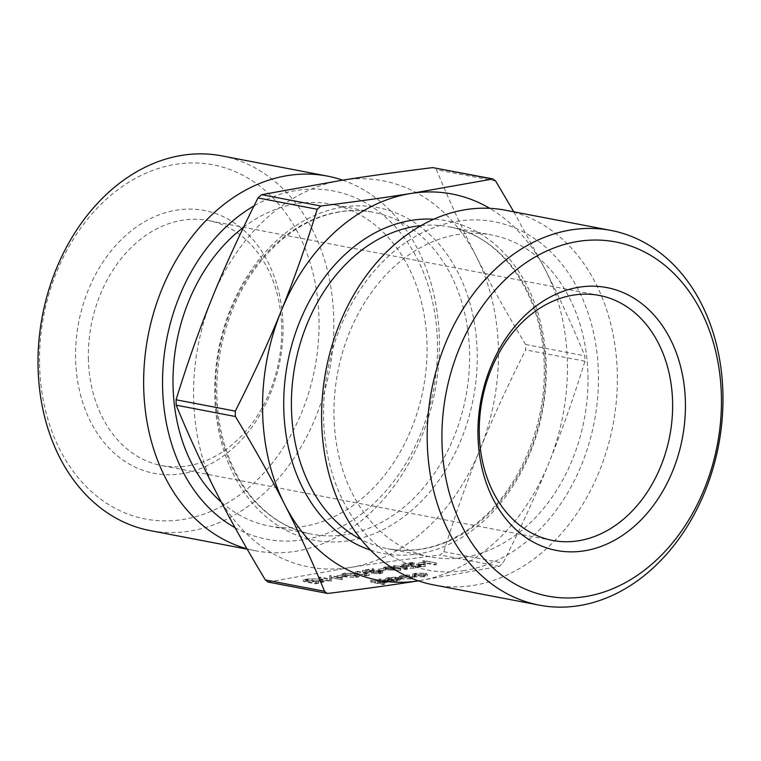 <?xml version="1.0" encoding="UTF-8"?>
<svg xmlns="http://www.w3.org/2000/svg" width="761" height="761" viewBox="0 0 761 761"><rect width="100%" height="100%" fill="white"/><g stroke="black" fill="none" stroke-linecap="round" stroke-linejoin="round"><path stroke-width="0.57" stroke-dasharray="3.81 2.85" d="M422.831 560.819L436.338 562.94L424.172 560.61L422.831 560.819L422.869 562.617L435.035 564.947L434.997 563.159M418.655 562.902L425.646 562.236L418.655 562.902L418.683 564.7L419.939 564.938L419.901 563.14M421.822 564.805L416.134 565.699L417.38 565.937L425.228 564.7L408.048 563.597L414.117 562.636L412.871 562.398L404.643 563.701L421.822 564.805L421.86 566.593L416.172 567.497L416.134 565.699M393.722 565.423L405.889 567.754L407.23 567.544L402.598 566.66L413.461 566.565L402.569 566.374L403.777 563.834L401.989 564.12L400.933 566.336L393.722 565.423L393.76 567.221L405.927 569.551L405.889 567.754M390.26 568.4L400.267 568.752L391.782 568.153L395.577 567.116L394.265 566.536L385.875 566.555L383.696 567.364L390.26 568.4L390.288 570.189L400.676 570.255L391.81 569.941L395.615 568.905L394.303 568.324L385.913 568.353L383.725 569.161L390.288 570.189M336.695 575.868L342.44 574.955L336.695 575.868L336.733 577.656L337.979 577.894L337.951 576.106M320.01 577.085L318.669 577.295L331.111 579.587L331.406 576.191L342.326 577.808L330.15 575.478L329.561 578.912L320.01 577.085L320.039 578.883L318.697 579.092L318.669 577.295M307.977 578.988L303.344 579.72L315.511 582.051L324.053 579.987L321.532 578.921L307.977 578.988L308.005 580.786L303.382 581.518L315.549 583.849L324.081 581.775L321.57 580.71L308.005 580.786M411.539 577.047L414.46 575.858L410.35 576.857L402.198 576.924L400.971 576.353L409.389 574.888L402.227 575.306L399.192 576.4L400.762 577.123L411.539 577.047L411.577 578.845L414.488 577.656L414.46 575.858L414.564 577.808L412.804 577.723L412.766 575.925L412.804 577.751L410.388 578.645L410.35 576.857M389.242 577.742L395.815 577.18L388.319 577.504L385.684 578.446L391.63 579.616L397.556 579.264L400.2 578.236L398.298 577.456L388.538 578.997L387.33 578.455L389.242 577.742L389.28 579.53L395.844 578.969L388.348 579.302L385.713 580.243L387.435 581.043L397.584 581.052L400.229 580.025L398.336 579.245L388.567 580.795L387.359 580.253L389.28 579.53M268.024 582.041L349.727 567.582C376.315 563.368 406.45 559.164 440.162 554.988L443.777 551.715C455.059 515.197 467.092 481.247 479.858 449.856A196.623 150.592 -79.2 0 1 349.727 567.582A196.623 150.592 -79.2 0 1 215.877 491.616A196.623 150.592 -79.2 0 1 212.157 297.922A196.623 150.592 -79.2 0 1 342.288 180.205A196.623 150.592 -79.2 0 1 476.139 256.172A196.623 150.592 -79.2 0 1 479.858 449.856C492.576 418.464 507.863 385.133 525.708 349.879L525.604 344.495C506.474 312.79 489.979 283.349 476.139 256.172C462.241 228.985 449.009 200.172 436.443 169.722L433.941 167.648M513.789 211.815L545.123 269.384C559.021 296.581 572.253 325.394 584.828 355.844L584.924 361.218C573.642 397.737 561.618 431.687 548.843 463.078C536.125 494.469 520.847 527.801 502.992 563.054L499.378 566.327L418.36 580.852A196.623 150.592 100.8 0 0 418.712 580.795A196.623 150.592 100.8 0 0 548.843 463.078A196.623 150.592 100.8 0 0 545.123 269.384A196.623 150.592 100.8 0 0 489.723 208.333M370.731 580.339L383.211 582.736L384.552 582.517L379.282 581.509L385.266 581.204L387.216 580.491L384.847 579.692L378.959 579.035L385.009 580.253L385.466 582.327L385.009 580.253L383.944 581.033L377.875 581.166L370.731 580.339L370.759 582.136L383.24 584.524L383.211 582.736M418.864 575.373L424.495 575.002L427.187 573.975L427.216 575.763L425.542 575.021L415.325 575.031L412.595 576.048L414.25 576.8L424.524 576.79L427.206 575.858L427.178 574.07L425.513 573.223L415.287 573.242L412.567 574.251L418.864 575.373L418.892 577.171M344.219 573.147L342.127 573.937L345.618 575.164L357.014 575.601L359.144 574.774L355.768 573.556L344.219 573.147L344.248 574.945L342.165 575.735L345.646 576.952L357.042 577.39L359.182 576.562L355.796 575.354L344.248 574.945M364.243 573.908L369.133 573.575L356.957 571.245L355.625 571.454L366.545 573.547L364.243 573.908L364.281 575.706L366.402 575.801L366.364 574.013M379.121 571.663L371.511 571.882L380.443 571.892L382.64 571.083L381.337 570.484L366.964 570.094L373.908 569L372.662 568.762L362.512 570.36L379.891 570.683L380.728 571.064L380.766 572.862L379.929 572.472L379.891 570.683C381.204 571.016 380.947 571.34 379.121 571.663L379.159 573.461L372.89 573.471L372.852 571.673M378.055 569.323L383.801 568.41L378.055 569.323L378.093 571.121L379.339 571.359L379.311 569.561M88.381 358.345A124.709 95.515 100.8 0 0 161.589 465.542A124.709 95.515 100.8 0 0 278.859 361.028A124.709 95.515 100.8 0 0 208.514 220.576A124.709 95.515 100.8 0 0 88.381 358.345M75.577 358.364A133.812 102.488 -79.2 0 1 228.966 219.596A133.812 102.488 -79.2 0 1 233.351 447.906A133.812 102.488 -79.2 0 1 75.577 358.364M39.553 364.062A180.281 138.074 100.8 0 0 252.129 484.7A180.281 138.074 100.8 0 0 246.222 177.104A180.281 138.074 100.8 0 0 39.553 364.062M433.58 584.895A190.754 146.093 100.8 0 0 473.085 585.447A190.754 146.093 100.8 0 0 617.333 374.155A190.754 146.093 100.8 0 0 505.361 210.198M221.803 155.872A190.754 146.093 -79.2 0 1 333.775 319.839A190.754 146.093 -79.2 0 1 150.022 530.569M342.64 180.148A190.754 146.093 -79.2 0 1 439.382 340.072A190.754 146.093 -79.2 0 1 295.135 551.354A190.754 146.093 -79.2 0 1 255.639 550.802A190.754 146.093 -79.2 0 1 246.973 548.786M587.987 375.829A163.853 125.489 -79.2 0 1 430.155 556.843A163.853 125.489 -79.2 0 1 337.732 372.31A163.853 125.489 -79.2 0 1 491.806 234.987A163.853 125.489 -79.2 0 1 587.987 375.829M243.539 227.292A163.853 125.489 -79.2 0 1 330.845 204.157A163.853 125.489 -79.2 0 1 427.026 344.999A163.853 125.489 -79.2 0 1 269.194 526.013A163.853 125.489 -79.2 0 1 221.308 502.127M235.073 527.687A177.303 135.791 100.8 0 0 303.373 539.739A177.303 135.791 100.8 0 0 435.206 316.062A177.303 135.791 100.8 0 0 254.012 205.898M464.334 570.569A177.303 135.791 -79.2 0 1 340.281 327.411A177.303 135.791 -79.2 0 1 578.322 289.77A177.303 135.791 -79.2 0 1 464.334 570.569M383.24 584.524L384.581 584.315L379.311 583.307L387.254 582.289L380.338 580.624L378.997 580.833L385.047 582.041L383.972 582.831L377.913 582.964L372.1 581.918L372.072 580.129M372.1 581.918L370.759 582.136M377.913 582.964L377.875 581.166M383.972 582.831L383.944 581.033M378.997 580.833L378.959 579.035M380.338 580.624L380.3 578.826M385.304 583.002L385.266 581.204M379.311 583.307L379.282 581.509M384.581 584.315L384.552 582.517M389.803 580.976L398.707 580.072L398.669 578.274L398.051 577.875C399.154 578.293 398.65 578.683 396.529 579.045L389.765 579.188L398.051 577.875L398.089 579.663C399.192 580.091 398.688 580.472 396.567 580.833L389.803 580.976L389.765 579.188M395.168 579.254L395.13 577.466M388.567 580.795L388.538 578.997M398.336 579.245L398.298 577.456M400.229 580.025L400.2 578.236M397.584 581.052L397.556 579.264M391.668 581.414L391.63 579.616M387.435 581.043L387.406 579.254M388.348 579.302L388.319 577.504M395.844 578.969L395.815 577.18M396.567 580.833L396.529 579.045M392.923 581.119L392.885 579.33M410.388 578.645L402.236 578.721L401.009 578.141L409.428 576.686L402.265 577.095L399.221 578.198L400.79 578.912L400.762 577.123M400.79 578.912L411.577 578.845M402.265 577.095L402.227 575.306M409.428 576.686L409.389 574.888M408.904 576.971L408.866 575.183M403.378 577.304L403.34 575.506M402.236 578.721L402.198 576.924M423.43 576.591L415.582 576.591L414.317 576.01L416.41 575.24L424.191 575.23L425.456 575.801L423.43 576.591L423.392 574.793L415.544 574.793L414.279 574.213L416.372 573.452L424.162 573.433L425.428 574.003L423.392 574.793M424.524 576.79L424.495 575.002M414.25 576.8L414.212 575.012M415.325 575.031L415.287 573.242M425.542 575.021L425.513 573.223M424.191 575.23L424.162 573.433M415.582 576.591L415.544 574.793M416.41 575.24L416.372 573.452M305.97 581.537L312.267 580.653L320.229 580.928L322.179 581.746L320.942 582.441L315.644 583.392L305.97 581.537L305.932 579.749L312.229 578.864L320.191 579.131L322.141 579.949L315.606 581.604L305.932 579.749M303.382 581.518L303.344 579.72M321.57 580.71L321.532 578.921M322.864 582.536L322.835 580.738M315.549 583.849L315.511 582.051M315.644 583.392L315.606 581.604M312.267 580.653L312.229 578.864M320.229 580.928L320.191 579.131M320.942 582.441L320.904 580.643M318.697 579.092L330.864 581.423L331.435 577.98L342.355 579.606L330.188 577.276L329.599 580.71L329.561 578.912M329.599 580.71L320.039 578.883M329.884 577.323L329.846 575.525M330.188 577.276L330.15 575.478M342.355 579.606L342.326 577.808M341.014 579.815L340.985 578.027M331.435 577.98L331.406 576.191M331.149 581.375L331.111 579.587M330.864 581.423L330.835 579.625M337.979 577.894L343.725 576.99L342.479 576.752L342.44 574.955M342.479 576.752L336.733 577.656M343.725 576.99L343.687 575.192M346.997 576.743L344.048 575.773L350.84 575.069L357.318 576.562L355.844 577.142L346.997 576.743L346.959 574.955L344.02 573.975L345.513 573.375L354.426 573.765L357.28 574.764L355.806 575.354L355.768 573.556M345.646 576.952L345.618 575.164M357.042 577.39L357.014 575.601M355.844 577.142L355.806 575.354L346.959 574.955M345.542 575.173L345.513 573.375M350.84 575.069L350.802 573.271M354.464 575.563L354.426 573.765M366.402 575.801L369.161 575.364L355.653 573.242L366.574 575.335L366.545 573.547M366.574 575.335L364.281 575.706M355.653 573.242L355.625 571.454M356.995 573.033L356.957 571.245M369.161 575.364L369.133 573.575M372.89 573.471L380.471 573.689L382.678 572.881L381.366 572.282L366.992 571.892L373.946 570.788L372.7 570.55L362.55 572.158L379.929 572.472C381.232 572.805 380.976 573.138 379.159 573.461M373.375 572.205L373.347 570.408M362.55 572.158L362.512 570.36M372.7 570.55L372.662 568.762M373.946 570.788L373.908 569M366.992 571.892L366.964 570.094M381.366 572.282L381.337 570.484M380.471 573.689L380.443 571.892M371.549 573.68L371.511 571.882M379.339 571.359L385.085 570.446L383.839 570.208L383.801 568.41M383.839 570.208L378.093 571.121M385.085 570.446L385.047 568.657M391.944 569.523L386.388 569.561L385.58 569.19L385.551 567.392L386.35 567.763C385.085 567.43 385.37 567.107 387.197 566.783L392.866 566.736L393.646 567.097L393.684 568.895L392.895 568.524C394.16 568.867 393.837 569.199 391.944 569.523L391.915 567.735L386.35 567.763L386.388 569.561C385.123 569.228 385.399 568.905 387.225 568.581L392.895 568.524L392.866 566.736C394.122 567.078 393.808 567.411 391.915 567.735M400.305 570.55L400.267 568.752M385.085 569.78L385.056 567.982M385.913 568.353L385.875 566.555M394.303 568.324L394.265 566.536M393.475 569.723L393.447 567.925M391.81 569.941L391.782 568.153M400.676 570.255L400.638 568.467M387.225 568.581L387.197 566.783M405.927 569.551L407.268 569.342L402.636 568.448L415.401 568.048L402.607 568.163L403.815 565.632L402.027 565.908L400.971 568.134L395.102 567.012L395.064 565.214M395.102 567.012L393.76 567.221M400.971 568.134L400.933 566.336M402.027 565.908L401.989 564.12M403.815 565.632L403.777 563.834M402.607 568.163L402.569 566.374M415.401 568.048L415.373 566.26M413.489 568.353L413.461 566.565M402.636 568.448L402.598 566.66M407.268 569.342L407.23 567.544M416.172 567.497L425.266 566.488L408.086 565.394L414.155 564.434L412.909 564.196L404.671 565.49L404.643 563.701M404.671 565.49L421.86 566.593M412.909 564.196L412.871 562.398M414.155 564.434L414.117 562.636M408.086 565.394L408.048 563.597M425.266 566.488L425.228 564.7M417.418 567.735L417.38 565.937M419.939 564.938L425.675 564.025L424.429 563.787L424.4 561.999M424.429 563.787L418.683 564.7M425.675 564.025L425.646 562.236M435.035 564.947L436.376 564.738L424.2 562.408L424.172 560.61M424.2 562.408L422.869 562.617M436.376 564.738L436.338 562.94M499.378 566.327L440.162 554.988M269.061 582.041L328.276 593.39M421.137 225.617A163.853 125.489 -79.2 0 1 449.266 226.845A163.853 125.489 -79.2 0 1 545.447 367.677A163.853 125.489 -79.2 0 1 387.615 548.7A163.853 125.489 -79.2 0 1 361.018 539.435M370.455 550.089A169.313 129.674 100.8 0 0 546.236 366.355A169.313 129.674 100.8 0 0 433.846 219.206M339.463 211.824A163.853 125.489 100.8 0 0 216.286 371.454A163.853 125.489 100.8 0 0 311.734 534.155A163.853 125.489 100.8 0 0 469.566 353.142A163.853 125.489 100.8 0 0 373.385 212.3A163.853 125.489 100.8 0 0 339.463 211.824M342.802 207.106A169.313 129.674 -79.2 0 1 461.271 439.306A169.313 129.674 -79.2 0 1 233.95 475.264A169.313 129.674 -79.2 0 1 342.802 207.106M495.658 181.061L436.443 169.722M584.924 361.218L525.708 349.879M525.604 344.495L584.828 355.844M443.777 551.715L502.992 563.054M375.316 582.536L375.287 580.748M383.183 581.632L383.144 579.844M384.876 581.49L384.847 579.692M318.564 583.364L318.526 581.575M307.682 581.271L307.653 579.473M316.69 583.23L316.662 581.433M373.984 571.92L373.946 570.132M599.411 295.458L208.514 220.576M552.486 540.424L161.589 465.542M255.639 550.802L247.211 549.185M430.155 556.843L387.615 548.7C422.022 554.664 454.602 543.677 485.366 515.758C522.36 481.57 545.704 422.888 544.22 367.116C543.725 295.734 502.089 235.644 449.266 226.845L491.806 234.987M269.194 526.013L311.734 534.155C295.163 530.95 280.029 523.578 266.321 512.029C252.709 500.453 241.627 485.585 233.075 467.425C216.143 429.86 212.424 388.538 221.889 343.458C232.029 300.386 251.777 265.998 281.142 240.314C299.625 224.704 319.316 215.22 340.215 211.843C351.458 210.074 362.521 210.226 373.385 212.3L330.845 204.157M387.216 580.491L387.254 582.289M387.33 578.455L387.359 580.253M385.684 578.446L385.713 580.243M399.192 576.4L399.221 578.198M400.971 576.353L401.009 578.141M412.567 574.251L412.595 576.048M425.428 574.003L425.456 575.801M414.279 574.213L414.317 576.01M324.053 579.987L324.081 581.775M322.141 579.949L322.179 581.746M342.127 573.937L342.165 575.735M359.144 574.774L359.182 576.562M344.02 573.975L344.048 575.773M357.28 574.764L357.318 576.562M382.64 571.083L382.678 572.881M383.696 567.364L383.725 569.161M395.577 567.116L395.615 568.905"/><path stroke-width="1.14" d="M418.712 580.795C392.124 585.009 361.979 589.204 328.276 593.39L327.059 593.352L324.557 591.278C311.991 560.828 298.759 532.015 284.861 504.828A196.623 150.592 100.8 0 0 418.36 580.852M479.287 433.228A124.709 95.515 -79.2 0 1 599.411 295.458A124.709 95.515 -79.2 0 1 669.756 435.91A124.709 95.515 -79.2 0 1 552.486 540.424A124.709 95.515 -79.2 0 1 479.287 433.228M477.975 435.444A133.812 102.488 100.8 0 0 635.758 524.995A133.812 102.488 100.8 0 0 631.373 296.685A133.812 102.488 100.8 0 0 477.975 435.444M441.951 441.142A180.281 138.074 -79.2 0 1 648.619 254.193A180.281 138.074 -79.2 0 1 654.527 561.789A180.281 138.074 -79.2 0 1 441.951 441.142M427.225 441.161A190.754 146.093 100.8 0 0 539.197 605.128A190.754 146.093 100.8 0 0 722.95 394.388A190.754 146.093 100.8 0 0 610.978 230.431A190.754 146.093 100.8 0 0 427.225 441.161M610.978 230.431L505.361 210.198A190.754 146.093 100.8 0 0 325.993 370.055A190.754 146.093 100.8 0 0 433.58 584.895L539.197 605.128M247.211 549.185L150.022 530.569A190.754 146.093 -79.2 0 1 38.05 366.612A190.754 146.093 -79.2 0 1 221.803 155.872L327.42 176.105A190.754 146.093 -79.2 0 1 342.64 180.148M246.973 548.786A190.754 146.093 -79.2 0 1 149.204 330.284A190.754 146.093 -79.2 0 1 327.42 176.105M489.723 208.333A196.623 150.592 100.8 0 0 411.273 193.418A196.623 150.592 100.8 0 0 281.142 311.144A196.623 150.592 100.8 0 0 284.861 504.828C271.021 477.651 254.526 448.21 235.396 416.505L235.292 411.121C253.137 375.867 268.424 342.536 281.142 311.144C293.908 279.753 305.941 245.803 317.223 209.285L320.838 206.012C354.55 201.836 384.685 197.632 411.273 193.418L492.976 178.959L495.658 181.061L513.789 211.815M221.308 502.127A163.853 125.489 -79.2 0 1 243.539 227.292M492.976 178.949L432.724 167.61C399.021 171.796 368.876 175.991 342.288 180.205L261.622 194.673L258.008 197.946C240.153 233.199 224.876 266.531 212.157 297.922C199.382 329.313 187.358 363.263 176.076 399.782L176.172 405.156C188.747 435.606 201.979 464.419 215.877 491.616C229.717 518.793 246.203 548.234 265.342 579.939L268.024 582.041M254.012 205.898A177.303 135.791 100.8 0 0 162.93 369.304A177.303 135.791 100.8 0 0 235.073 527.687M361.018 539.435A163.853 125.489 -79.2 0 1 295.192 364.158A163.853 125.489 -79.2 0 1 421.137 225.617M433.846 219.206A169.313 129.674 100.8 0 0 287.629 362.712A169.313 129.674 100.8 0 0 370.455 550.089M432.724 167.61L491.939 178.959M320.838 206.012L261.622 194.673M258.008 197.946L317.223 209.285M235.292 411.121L176.076 399.782M176.172 405.156L235.396 416.505M324.557 591.278L265.342 579.939M327.059 593.352L268.024 582.051"/></g></svg>

